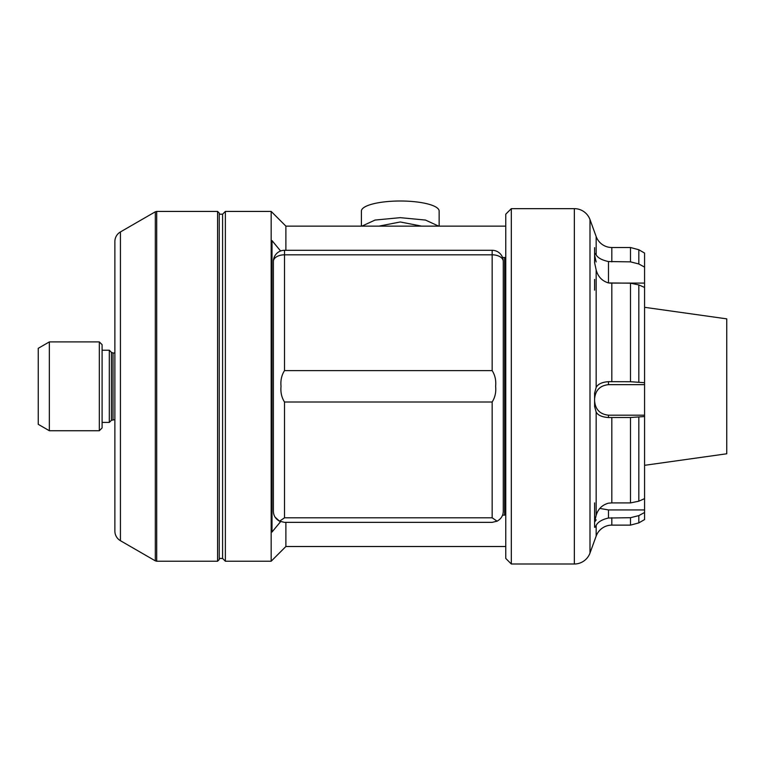 <?xml version="1.0" encoding="UTF-8"?>
<svg xmlns="http://www.w3.org/2000/svg" width="765" height="765" viewBox="0 0 765 765"><rect width="100%" height="100%" fill="white"/><g stroke="black" fill="none" stroke-linecap="round" stroke-linejoin="round"><path stroke-width="1.15" d="M38.25 424.326L38.25 348.314L49.352 341.898L49.352 430.733L38.25 424.326M99.326 430.733L99.326 341.898L102.099 344.671L102.099 427.96L99.326 430.733L49.352 430.733M99.326 341.898L49.352 341.898M113.019 419.631L113.019 353L114.874 353L114.874 419.631L111.451 420.281L109.319 422.414L102.099 422.414M109.319 422.414L109.319 350.227L102.099 350.227M111.451 420.281L111.451 352.349L109.319 350.227M113.019 353L111.451 352.349M155.314 560.85L120.43 540.702A11.102 11.102 0 0 1 114.874 531.082L114.874 241.549A11.102 11.102 0 0 1 120.43 231.938L155.314 211.79L155.314 560.85L156.701 561.223L156.701 211.417L155.314 211.79M217.595 561.223L217.595 211.417L219.259 213.081L219.259 559.55L217.595 561.223L156.701 561.223M217.595 211.417L156.701 211.417M219.259 214.19L222.586 214.19L222.586 558.44L219.259 558.44M222.586 214.19L225.369 211.417L225.369 561.223L222.586 558.44M505.761 546.506L285.89 546.506L271.173 561.223L225.369 561.223M271.173 561.223L271.173 211.417L225.369 211.417M285.89 546.506L285.89 522.352M280.602 250.987L272.005 240.602L272.005 532.029L280.602 521.644L279.588 521.204M285.89 250.289L285.89 226.134L271.173 211.417M279.521 521.175L275.113 517.178M273.392 511.25L273.392 261.391A11.102 11.102 0 0 1 284.503 250.289L492.163 250.289A11.102 11.102 0 0 1 503.265 261.391L503.265 511.25C503.198 515.553 501.152 518.861 497.116 521.185L492.163 522.352L284.503 522.352L279.541 521.185C275.515 518.871 273.459 515.553 273.392 511.25L273.392 261.391A11.102 6.579 0 0 1 284.503 254.812L284.503 250.289M284.503 402.007L492.163 402.007C495.07 397.37 496.227 392.139 495.624 386.315C496.208 380.415 495.06 375.194 492.163 370.633L284.503 370.633C281.606 375.175 280.449 380.396 281.032 386.315C280.449 392.216 281.606 397.446 284.503 402.007L284.503 517.819L279.541 521.185M492.163 402.007L492.163 517.819L497.116 521.185M505.761 226.134L285.89 226.134M502.567 515.132L504.651 515.132L504.651 257.509L502.567 257.509M439.139 226.134L439.139 211.064A38.872 10.06 180 0 0 400.267 201.004A38.872 10.06 180 0 0 361.405 211.064L361.405 226.134M438.651 226.134L425.483 220.062L400.267 217.662L375.051 220.062L361.893 226.134M421.611 226.134L400.267 221.974L378.924 226.134M505.761 558.44L505.761 214.19L511.316 208.644L511.316 563.996L505.761 558.44M638.823 522.897L638.823 515.61L644.57 512.483L644.57 519.578L638.823 522.897L630.494 525.125L611.818 525.125A16.658 16.658 0 0 0 596.165 536.093L589.997 553.038A16.658 16.658 0 0 1 574.343 563.996L511.316 563.996M609.743 283.098L644.57 283.098L644.57 267.109L638.823 263.973L630.494 261.859L608.481 261.544L608.481 282.935C602.045 280.975 597.943 276.643 596.165 269.94L594.606 262.72L594.606 254.095C594.577 252.919 595.094 253.215 596.165 254.955L596.165 236.548L589.997 219.603A16.658 16.658 0 0 0 574.343 208.644L511.316 208.644M599.884 508.419L608.481 509.939L608.481 518.02C602.065 519.502 597.953 521.96 596.165 525.402C595.132 527.334 594.615 527.84 594.606 526.951L594.606 521.912L596.165 515.371C598.039 509.002 602.141 504.938 608.481 503.169L611.818 502.911L611.818 417.499L630.494 417.499L644.57 416.533L644.57 382.701L630.494 381.725L630.494 283.193L638.823 284.905L644.57 287.449L644.57 283.098M594.606 401.09C595.438 409.6 600.066 414.295 608.481 415.185L608.481 417.556C602.036 417.088 597.924 415.261 596.165 412.067L594.606 406.483L594.606 393.143L596.165 387.377C598.048 384.001 602.16 382.098 608.481 381.668L608.481 384.652C600.066 385.531 595.438 390.236 594.606 398.747M594.606 247.659L594.606 254.095L594.606 247.659M594.606 255.166L596.165 261.974M594.606 520.908C594.587 522.007 595.113 521.663 596.165 519.865M594.606 290.145L594.606 279.435M596.165 236.548A16.658 16.658 0 0 0 611.818 247.506L630.494 247.506L638.823 249.744L638.823 263.973M596.165 254.955C598.029 258.006 602.131 260.196 608.481 261.544M630.494 261.859L630.494 247.506M638.823 382.118L638.823 284.905M630.494 381.725L608.481 381.668M608.481 282.935L630.494 283.193M608.481 509.939L644.57 509.939L644.57 498.627L638.823 501.19L630.494 502.911L630.494 417.499M638.823 501.19L638.823 417.107M630.494 502.911L611.818 502.911M608.481 417.556L611.818 417.499M594.606 521.912L594.606 502.892M608.481 518.02L630.494 517.704L638.823 515.61M630.494 525.125L630.494 517.704M644.57 267.109L644.57 253.062L638.823 249.744M644.57 382.701L644.57 287.449M608.481 384.652L644.57 384.652M608.481 415.185L644.57 415.185M644.57 498.627L644.57 416.533M644.57 512.483L644.57 509.939M644.57 307.31L726.75 318.862L726.75 453.779L644.57 465.321M120.43 540.702L120.43 231.938M492.163 517.819L284.503 517.819M492.163 250.289L492.163 254.812A11.102 6.579 0 0 1 503.265 261.391M284.503 370.633L284.503 254.812L492.163 254.812L492.163 370.633M574.343 563.996L574.343 208.644M589.997 553.038L589.997 219.603M596.165 536.093L596.165 525.402M596.165 515.371L596.165 412.067M596.165 387.377L596.165 269.94M611.818 261.859L611.818 247.506M611.818 381.725L611.818 283.193M611.818 525.125L611.818 517.704"/></g></svg>
